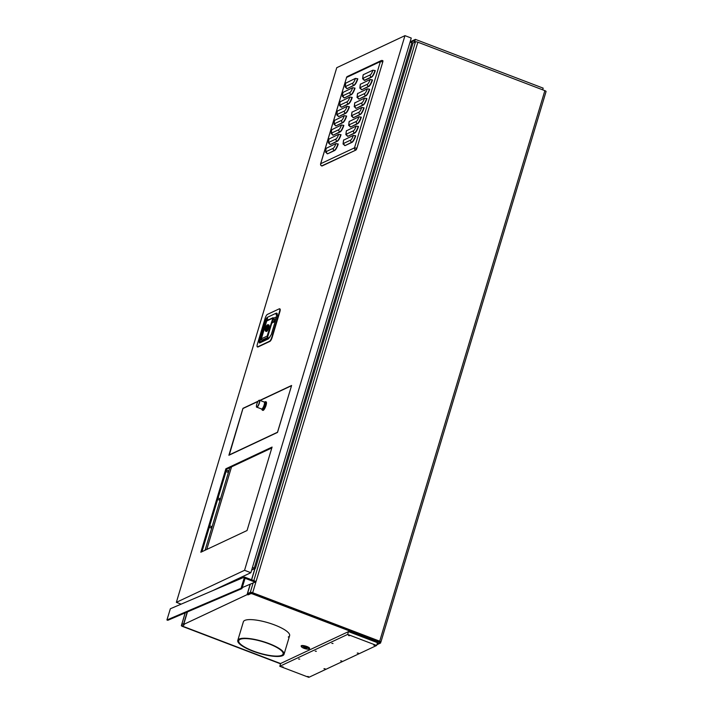 <?xml version="1.0" encoding="UTF-8"?>
<svg xmlns="http://www.w3.org/2000/svg" width="713" height="713" viewBox="0 0 713 713"><rect width="100%" height="100%" fill="white"/><g stroke="black" fill="none" stroke-linecap="round" stroke-linejoin="round"><path stroke-width="1.07" d="M280.619 663.571L182.884 626.29L182.278 625.854L184.007 625.016A1.934 0.49 -163.3 0 0 184.114 624.909A1.934 0.49 -163.3 0 0 183.696 624.428L250.04 593.261A1.934 0.49 -163.3 0 1 252.42 593.617L379.432 642.074A1.934 0.49 -163.3 0 1 380.635 642.93A1.934 0.49 -163.3 0 1 380.528 643.046L376.856 644.766L380.528 643.046A1.934 0.49 -163.3 0 0 380.635 642.93A1.934 0.49 -163.3 0 0 379.432 642.074L252.42 593.617A1.934 0.49 -163.3 0 0 250.04 593.261L247.063 594.66A1.934 0.49 -163.3 0 0 248.489 594.722L250.905 593.59L252.099 593.769L379.111 642.226L379.655 642.707L377.115 643.901M252.366 567.691L253.926 568.288A1.934 0.49 16.7 0 0 254.889 568.573L255.441 568.314L413.05 42.976L415.474 41.844A1.934 0.49 16.7 0 1 417.854 42.201L544.866 90.658A1.934 0.49 16.7 0 1 546.069 91.522L380.902 642.039A1.934 0.49 16.7 0 0 379.699 641.183L252.687 592.726A1.934 0.49 16.7 0 0 250.308 592.36L247.482 593.688L250.352 584.134M410.046 42.103L411.856 42.798L254.256 568.136L252.438 567.441M254.256 568.136L255.441 568.314M183.696 624.428L187.448 611.897M182.564 626.442L280.539 663.821L182.564 626.442A1.934 0.49 -163.3 0 1 181.36 625.577A1.934 0.49 -163.3 0 0 182.564 626.442M187.216 611.995L183.722 623.643L181.735 624.579A1.934 0.49 16.7 0 0 181.628 624.686L181.36 625.577A1.934 0.49 -163.3 0 1 181.467 625.47A1.934 0.49 -163.3 0 0 181.36 625.577L185.166 612.877M247.063 594.66L250.201 584.197M251.529 579.749L254.889 568.573M410.127 41.835L415.367 39.375L543.172 88.136L542.664 89.82M411.856 42.798L413.05 42.976M415.367 39.375L414.494 42.299M414.164 42.45L414.779 40.418L410.679 42.343M252.848 651.138A24.144 6.185 16.7 0 1 237.786 640.417A24.144 6.185 16.7 0 1 268.97 643.563A24.144 6.185 16.7 0 1 284.032 654.293A24.144 6.185 16.7 0 1 252.848 651.138M253.168 650.987A23.181 5.936 -163.3 0 0 283.106 654.017A23.181 5.936 -163.3 0 0 268.649 643.714A23.181 5.936 -163.3 0 0 238.712 640.693A23.181 5.936 -163.3 0 0 253.168 650.987M237.786 640.417L243.374 621.789A24.144 6.185 16.7 0 1 274.558 624.936A24.144 6.185 16.7 0 1 289.621 635.666A24.144 6.185 16.7 0 1 288.248 637.021M243.374 621.789A24.144 6.185 16.7 0 1 244.746 620.426A24.144 6.185 16.7 0 1 271.466 623.822A24.144 6.185 16.7 0 1 289.621 635.666L284.032 654.293M374.646 641.602L375.822 642.048M349.272 631.923L350.448 632.369M251.644 570.097L255.04 568.502L251.653 579.794M252.42 567.503L255.04 568.502M307.365 676.485L308.506 676.601L307.365 676.485M376.642 645.479L347.65 634.41L279.799 666.29L308.8 677.35L376.642 645.479L377.48 642.68L348.488 631.62L347.65 634.41M281.991 666.798L283.132 666.913L281.991 666.798M298.595 658.999L299.736 659.115L298.595 658.999M315.226 651.183L316.367 651.299L315.226 651.183M331.857 643.376L333.007 643.491L331.857 643.376M348.488 635.559L349.637 635.675L348.488 635.559M323.969 668.678L325.11 668.794L323.969 668.678M340.6 660.871L341.741 660.987L340.6 660.871M357.231 653.055L358.372 653.17L357.231 653.055M373.862 645.238L375.002 645.354L373.862 645.238M279.799 666.29L280.637 663.491L348.488 631.62M201.957 551.71L226.734 469.118L271.822 447.933M212.198 590.872L250.86 572.708L411.258 38.056L404.957 35.65L336.759 67.69L176.361 602.333L244.55 570.302L404.957 35.65M250.86 572.708L244.55 570.302M181.129 604.152L176.361 602.333M200.825 552.236L225.869 468.78L272.081 447.069L247.046 530.525L200.825 552.236M259.871 400.385L291.599 385.475L277.517 432.417L228.882 455.268L242.964 408.326L258.124 401.196M259.47 342.944L266.974 317.927M226.734 469.118L225.869 468.78M209.729 525.82L211.538 526.506L211.52 527.103L210.995 527.941L209.283 527.281M218.089 497.95L219.898 498.637L219.88 499.234L219.354 500.071L217.643 499.412M226.449 470.081L228.258 470.767L228.24 471.364L227.714 472.202L226.012 471.551M229.229 455.108L242.955 408.522L257.954 401.472M291.519 385.76L277.5 432.238L229.007 455.019M260.093 400.465L291.457 385.733M279.567 308.791L279.933 308.934A3.663 0.971 110.9 0 1 279.853 311.777L272.161 337.409A3.663 0.971 110.9 0 1 269.915 341.375L257.99 346.981A3.663 0.971 110.9 0 1 257.705 347.017L257.34 346.875A3.663 0.971 -69.1 0 0 257.625 346.848L269.559 341.242A3.663 0.971 -69.1 0 0 271.796 337.276L279.487 311.643A3.663 0.971 -69.1 0 0 279.567 308.791A3.663 0.971 -69.1 0 0 279.282 308.827L267.348 314.433A3.663 0.971 -69.1 0 0 265.111 318.399L257.42 344.031A3.663 0.971 -69.1 0 0 257.34 346.875M271.493 334.219A2.415 0.615 -163.3 0 0 271.359 334.352L269.559 337.516A2.415 2.246 64.8 0 0 268.48 338.835L271.493 334.219L276.947 316.037C277.517 313.827 277.259 312.882 276.163 313.203A2.415 2.246 64.8 0 0 276.911 315.797M267.544 336.224L268.115 338.185M273.061 318.123L274.55 320.698L273.364 317.855L272.758 318.167M267.241 335.743L272.927 317.989L267.812 336.001M273.124 318.158L267.785 335.966M267.428 335.921L267.865 338.301M272.214 321.411L274.55 320.698M268.061 324.682L268.863 324.994A3.458 0.918 110.9 0 1 268.783 327.677A3.458 0.918 110.9 0 1 266.395 331.456L265.592 331.153A3.458 0.918 -69.1 0 0 267.981 327.374A3.458 0.918 -69.1 0 0 268.061 324.682A3.458 0.918 -69.1 0 0 267.776 324.718L267.215 325.003A2.977 0.793 -69.1 0 0 265.396 328.221A2.977 0.793 -69.1 0 0 265.174 330.351A2.977 0.793 -69.1 0 0 266.163 329.932A2.977 0.793 -69.1 0 0 267.393 327.285A2.977 0.793 -69.1 0 0 267.215 325.003M267.589 335.796L272.927 317.989M265.174 330.351L265.405 330.939A3.458 0.918 -69.1 0 0 265.592 331.153M267.33 327.312A2.816 0.749 110.9 0 1 265.388 330.386A2.816 0.749 110.9 0 1 265.37 330.377A2.816 0.749 -69.1 0 0 267.295 327.294A2.816 0.749 -69.1 0 0 267.366 325.11A2.816 0.749 110.9 0 1 267.402 325.119A2.816 0.749 110.9 0 1 267.33 327.312M267.402 325.119L267.366 325.11A2.816 0.749 -69.1 0 0 265.414 328.185A2.816 0.749 -69.1 0 0 265.352 330.369L265.352 330.369M265.887 329.495L266.956 325.921L265.887 329.495M265.806 329.54L266.831 325.984M372.899 70.186A4.349 1.15 -69.1 0 1 370.234 74.892A1.693 1.569 64.8 0 0 371.295 77.04L371.58 77.156A6.034 1.604 110.9 0 0 375.27 70.614L372.899 70.186L363.274 74.713A4.349 1.15 -69.1 0 0 363.523 78.056A1.693 1.569 -115.2 0 0 364.575 80.195L371.295 77.04A6.034 1.604 -69.1 0 0 374.985 70.507M371.58 77.156L364.86 80.311A6.034 1.604 110.9 0 1 364.388 80.355A6.034 1.604 110.9 0 1 364.254 80.275M342.953 92.458L352.632 87.708L355.012 88.136A6.034 1.604 110.9 0 1 351.322 94.669L344.602 97.824A6.034 1.604 110.9 0 1 344.129 97.877A6.034 1.604 110.9 0 1 343.996 97.797M360.413 84.25L370.1 79.508L372.48 79.927A6.034 1.604 110.9 0 1 368.79 86.469L362.07 89.624A6.034 1.604 110.9 0 1 361.598 89.669A6.034 1.604 110.9 0 1 361.455 89.588M340.154 101.772L349.842 97.021L352.222 97.449A6.034 1.604 110.9 0 1 348.523 103.982L341.812 107.137A6.034 1.604 110.9 0 1 341.331 107.191A6.034 1.604 110.9 0 1 341.197 107.11M357.623 93.572L367.311 88.822L369.682 89.25A6.034 1.604 110.9 0 1 365.992 95.783L359.272 98.938A6.034 1.604 110.9 0 1 358.799 98.991A6.034 1.604 110.9 0 1 358.666 98.902M337.365 111.085L347.044 106.335L349.423 106.763A6.034 1.604 110.9 0 1 345.734 113.305L339.014 116.46A6.034 1.604 110.9 0 1 338.541 116.504A6.034 1.604 110.9 0 1 338.408 116.424M354.824 102.886L364.512 98.136L366.892 98.563A6.034 1.604 110.9 0 1 363.193 105.096L356.482 108.251A6.034 1.604 110.9 0 1 356.001 108.305A6.034 1.604 110.9 0 1 355.867 108.224M334.566 120.399L344.254 115.649L346.634 116.076A6.034 1.604 110.9 0 1 342.935 122.618L336.224 125.773A6.034 1.604 110.9 0 1 335.743 125.818A6.034 1.604 110.9 0 1 335.609 125.738M352.035 112.199L361.714 107.449L364.093 107.877A6.034 1.604 110.9 0 1 360.404 114.41L353.684 117.565A6.034 1.604 110.9 0 1 353.211 117.618A6.034 1.604 110.9 0 1 353.078 117.538M331.777 129.713L341.456 124.971L343.835 125.39A6.034 1.604 110.9 0 1 340.146 131.932L333.426 135.087A6.034 1.604 110.9 0 1 332.953 135.131A6.034 1.604 110.9 0 1 332.819 135.051M349.236 121.513L358.924 116.763L361.304 117.19A6.034 1.604 110.9 0 1 357.605 123.723L350.894 126.878A6.034 1.604 110.9 0 1 350.413 126.932A6.034 1.604 110.9 0 1 350.279 126.852M328.978 139.035L338.666 134.285L341.037 134.712A6.034 1.604 110.9 0 1 337.347 141.245L330.627 144.4A6.034 1.604 110.9 0 1 330.155 144.454A6.034 1.604 110.9 0 1 330.021 144.365M346.447 130.827L356.126 126.076L358.505 126.504A6.034 1.604 110.9 0 1 354.816 133.037L348.096 136.192A6.034 1.604 110.9 0 1 347.623 136.245A6.034 1.604 110.9 0 1 347.489 136.165M326.18 148.349L335.868 143.598L338.247 144.026A6.034 1.604 110.9 0 1 334.557 150.559L327.837 153.714A6.034 1.604 110.9 0 1 327.365 153.767A6.034 1.604 110.9 0 1 327.231 153.687M343.648 140.14L353.336 135.39L355.707 135.818A6.034 1.604 110.9 0 1 352.017 142.35L345.306 145.505A6.034 1.604 110.9 0 1 344.825 145.559A6.034 1.604 110.9 0 1 344.691 145.479M345.743 83.145L355.43 78.394L357.81 78.822A6.034 1.604 110.9 0 1 354.111 85.355L347.4 88.51A6.034 1.604 110.9 0 1 346.919 88.564A6.034 1.604 110.9 0 1 346.785 88.483M382.676 60.685A1.693 0.446 110.9 0 1 382.81 60.667A1.693 0.446 110.9 0 1 382.934 60.953A1.693 0.446 110.9 0 1 382.765 61.978L356.883 148.268A1.693 0.446 110.9 0 1 356.384 149.454A1.693 0.446 110.9 0 1 355.849 150.095L322.044 165.977A1.693 0.446 110.9 0 1 321.911 165.995A1.693 0.446 110.9 0 1 321.821 165.897M306.893 647.965L304.727 647.805L303.711 647.012M304.647 647.948A1.8 0.463 16.7 0 1 303.622 647.048A1.8 0.463 16.7 0 1 305.85 647.377A1.8 0.463 16.7 0 1 306.955 648.046A1.8 0.463 16.7 0 1 306.367 648.34A1.8 0.463 16.7 0 1 304.647 647.948M303.934 648.277A3.93 1.007 -163.3 0 0 308.809 649.008A3.93 1.007 -163.3 0 0 306.563 647.048A3.93 1.007 -163.3 0 0 302.811 646.183A3.93 1.007 -163.3 0 0 301.546 646.825A3.93 1.007 -163.3 0 0 303.934 648.277M308.809 649.008L309.397 648.714A4.438 1.132 -163.3 0 0 309.638 648.474A4.438 1.132 -163.3 0 0 306.875 646.504A4.438 1.132 -163.3 0 0 301.144 645.925A4.438 1.132 -163.3 0 0 301.207 646.254L301.546 646.825M262.384 410.189A4.545 1.203 110.9 0 0 265.53 405.234A4.545 1.203 -69.1 0 0 265.628 401.695L266.136 401.891A4.545 1.203 -69.1 0 1 266.029 405.421A4.545 1.203 110.9 0 1 262.892 410.385L262.384 410.189A4.545 1.203 110.9 0 1 262.179 409.993L261.662 409.066A3.841 1.025 110.9 0 1 261.644 409.012M265.628 401.695A4.545 1.203 -69.1 0 0 265.343 401.704L264.336 402.061A3.841 1.025 -69.1 0 0 264.291 402.079M261.662 409.066A3.841 1.025 110.9 0 0 264.496 405.037A3.841 1.025 -69.1 0 0 264.336 402.061M264.47 402.346A3.529 0.936 -69.1 0 1 264.389 405.082A3.529 0.936 110.9 0 1 261.956 408.932M264.523 402.631A3.529 0.936 -69.1 0 1 264.541 402.72A3.529 0.936 -69.1 0 1 264.211 405.02A3.529 0.936 110.9 0 1 262.259 408.701A3.529 0.936 110.9 0 1 262.188 408.754M262.259 408.701L262.108 408.825A3.717 0.989 110.9 0 0 264.158 404.948A3.717 0.989 -69.1 0 0 264.514 402.524A3.717 0.989 -69.1 0 0 264.247 402.052L259.461 400.225A3.717 0.989 -69.1 0 0 259.033 400.341M262.108 408.825A3.717 0.989 110.9 0 1 261.591 409.004L256.814 407.176A3.717 0.989 -69.1 0 0 259.38 403.121A3.717 0.989 -69.1 0 0 259.461 400.225C258.561 400.234 257.669 401.562 256.778 404.2A3.529 0.936 -69.1 0 0 256.983 406.9A3.529 0.936 -69.1 0 0 259.14 403.086A3.529 0.936 -69.1 0 0 258.944 400.376A3.529 0.936 -69.1 0 0 256.787 404.191C256.306 406.419 256.315 407.417 256.814 407.176A3.717 0.989 -69.1 0 1 256.564 406.811M255.361 581.211L255.085 582.111L245.085 578.288L241.93 588.599L241.065 588.27L244.488 577.058L255.361 581.211M255.085 582.111L242.242 587.601M244.488 577.058L170.354 608.759L166.931 619.971L241.065 588.27M241.93 588.599L167.805 620.301L166.931 619.971M205.05 550.258L229.827 467.666M181.735 624.579L185.255 612.832M250.308 592.36L253.133 582.94M253.828 580.623L415.474 41.844M379.699 641.183L544.866 90.658M252.687 592.726L417.854 42.201M276.163 313.203L267.482 317.285A4.02 1.069 110.9 0 0 265.022 321.634L259.568 339.825A4.02 1.069 110.9 0 0 259.79 342.917L268.48 338.835M276.804 316.242A2.415 0.615 16.7 0 1 276.813 316.171L271.359 334.352A2.415 0.615 -163.3 0 0 271.35 334.424M259.79 342.917A2.415 2.246 -115.2 0 1 260.94 341.563L269.621 337.481M262.411 340.867L261.992 340.092A1.007 0.936 -115.2 0 1 261.368 338.818L266.715 321.002A1.007 0.936 -115.2 0 1 267.188 320.44L266.6 321.117A2.014 0.517 16.7 0 1 266.715 321.002L272.473 318.301M261.448 339.932A2.415 0.615 -163.3 0 0 260.771 339.798A2.415 0.615 -163.3 0 0 259.568 339.825M265.022 321.634A2.415 0.615 16.7 0 1 266.225 321.616A2.415 0.615 16.7 0 1 266.439 321.652M268.284 319.923A2.415 2.246 -115.2 0 1 267.482 317.285M273.542 318.203L276.635 316.75M277.517 315.868L277.009 315.048L276.813 316.171A2.415 0.615 16.7 0 1 276.947 316.037M271.706 323.114L271.805 323.078A1.613 1.497 64.8 0 0 271.867 322.579M267.58 337.16L271.805 323.078L275.218 321.474M276.1 318.551L274.193 319.442M267.821 336.064L273.248 318.221M266.626 321.278A2.014 0.517 16.7 0 1 266.6 321.117L261.252 338.925L262.429 340.538M267.411 335.975L261.368 338.818A2.014 0.517 -163.3 0 0 261.252 338.925M261.992 340.092L267.455 337.525M354.504 147.841L320.698 163.723L346.589 77.432L380.394 61.559L354.504 147.841A1.693 1.569 64.8 0 0 355.555 149.988A1.693 0.446 -69.1 0 0 356.09 149.347A1.693 0.446 -69.1 0 0 356.589 148.161L354.504 147.841M355.43 78.394A4.349 1.15 -69.1 0 1 352.775 83.1A1.693 1.569 64.8 0 0 353.826 85.248L354.111 85.355M347.4 88.51L353.826 85.248A6.034 1.604 -69.1 0 0 357.516 78.715M352.775 83.1L346.055 86.255A1.693 1.569 -115.2 0 0 347.106 88.403A6.034 1.604 -69.1 0 1 346.634 88.457C344.744 85.596 344.949 89.383 345.716 83.011M345.814 82.913A4.349 1.15 -69.1 0 0 346.055 86.255M364.86 80.311L364.575 80.195A6.034 1.604 -69.1 0 1 364.102 80.248C362.213 77.396 362.418 81.184 363.184 74.803M370.234 74.892L363.523 78.056M352.632 87.708A4.349 1.15 -69.1 0 1 349.976 92.414A1.693 1.569 64.8 0 0 351.028 94.562L351.322 94.669M344.602 97.824L351.028 94.562A6.034 1.604 -69.1 0 0 354.726 88.029M349.976 92.414L343.265 95.569A1.693 1.569 -115.2 0 0 344.317 97.717A6.034 1.604 -69.1 0 1 343.835 97.77C341.946 94.909 342.16 98.697 342.917 92.325M343.015 92.227A4.349 1.15 -69.1 0 0 343.265 95.569M370.1 79.508A4.349 1.15 -69.1 0 1 367.445 84.214A1.693 1.569 64.8 0 0 368.496 86.353L368.79 86.469M362.07 89.624L368.496 86.353A6.034 1.604 -69.1 0 0 372.186 79.82M367.445 84.214L360.725 87.369A1.693 1.569 -115.2 0 0 361.776 89.508A6.034 1.604 -69.1 0 1 361.304 89.562C359.414 86.71 359.619 90.498 360.386 84.116M360.484 84.027A4.349 1.15 -69.1 0 0 360.725 87.369M349.842 97.021A4.349 1.15 -69.1 0 1 347.186 101.727A1.693 1.569 64.8 0 0 348.238 103.875L348.523 103.982M341.812 107.137L348.238 103.875A6.034 1.604 -69.1 0 0 351.928 97.342M347.186 101.727L340.466 104.882A1.693 1.569 -115.2 0 0 341.518 107.03A6.034 1.604 -69.1 0 1 341.046 107.084C339.156 104.223 339.361 108.011 340.128 101.638M340.226 101.54A4.349 1.15 -69.1 0 0 340.466 104.882M367.311 88.822A4.349 1.15 -69.1 0 1 364.646 93.528A1.693 1.569 64.8 0 0 365.698 95.667L365.992 95.783M359.272 98.938L365.698 95.667A6.034 1.604 -69.1 0 0 369.396 89.134M364.646 93.528L357.935 96.683A1.693 1.569 -115.2 0 0 358.987 98.822A6.034 1.604 -69.1 0 1 358.505 98.875C356.625 96.023 356.83 99.811 357.587 93.43M357.685 93.341A4.349 1.15 -69.1 0 0 357.935 96.683M347.044 106.335A4.349 1.15 -69.1 0 1 344.388 111.041A1.693 1.569 64.8 0 0 345.44 113.189L345.734 113.305M339.014 116.46L345.44 113.189A6.034 1.604 -69.1 0 0 349.138 106.656M344.388 111.041L337.668 114.196A1.693 1.569 -115.2 0 0 338.728 116.344A6.034 1.604 -69.1 0 1 338.247 116.397C336.358 113.545 336.572 117.333 337.329 110.952M337.427 110.854A4.349 1.15 -69.1 0 0 337.668 114.196M364.512 98.136A4.349 1.15 -69.1 0 1 361.856 102.841A1.693 1.569 64.8 0 0 362.908 104.98L363.193 105.096M356.482 108.251L362.908 104.98A6.034 1.604 -69.1 0 0 366.598 98.447M361.856 102.841L355.136 105.996A1.693 1.569 -115.2 0 0 356.188 108.144A6.034 1.604 -69.1 0 1 355.716 108.189C353.826 105.337 354.031 109.125 354.798 102.752M354.896 102.654A4.349 1.15 -69.1 0 0 355.136 105.996M344.254 115.649A4.349 1.15 -69.1 0 1 341.598 120.354A1.693 1.569 64.8 0 0 342.65 122.502L342.935 122.618M336.224 125.773L342.65 122.502A6.034 1.604 -69.1 0 0 346.34 115.969M341.598 120.354L334.878 123.518A1.693 1.569 -115.2 0 0 335.93 125.657A6.034 1.604 -69.1 0 1 335.458 125.711C333.568 122.859 333.773 126.647 334.54 120.265M334.638 120.176A4.349 1.15 -69.1 0 0 334.878 123.518M361.714 107.449A4.349 1.15 -69.1 0 1 359.058 112.155A1.693 1.569 64.8 0 0 360.11 114.303L360.404 114.41M353.684 117.565L360.11 114.303A6.034 1.604 -69.1 0 0 363.808 107.761M359.058 112.155L352.347 115.31A1.693 1.569 -115.2 0 0 353.398 117.458A6.034 1.604 -69.1 0 1 352.917 117.502C351.028 114.65 351.242 118.438 351.999 112.066M352.097 111.968A4.349 1.15 -69.1 0 0 352.347 115.31M341.456 124.971A4.349 1.15 -69.1 0 1 338.8 129.677A1.693 1.569 64.8 0 0 339.851 131.816L340.146 131.932M333.426 135.087L339.851 131.816A6.034 1.604 -69.1 0 0 343.541 125.283M338.8 129.677L332.08 132.832A1.693 1.569 -115.2 0 0 333.14 134.971A6.034 1.604 -69.1 0 1 332.659 135.024C330.77 132.172 330.984 135.96 331.741 129.579M331.839 129.49A4.349 1.15 -69.1 0 0 332.08 132.832M358.924 116.763A4.349 1.15 -69.1 0 1 356.268 121.468A1.693 1.569 64.8 0 0 357.32 123.616L357.605 123.723M350.894 126.878L357.32 123.616A6.034 1.604 -69.1 0 0 361.01 117.075M356.268 121.468L349.548 124.623A1.693 1.569 -115.2 0 0 350.6 126.771A6.034 1.604 -69.1 0 1 350.128 126.816C348.238 123.964 348.443 127.752 349.21 121.379M349.308 121.281A4.349 1.15 -69.1 0 0 349.548 124.623M338.666 134.285A4.349 1.15 -69.1 0 1 336.01 138.99A1.693 1.569 64.8 0 0 337.062 141.129L337.347 141.245M330.627 144.4L337.062 141.129A6.034 1.604 -69.1 0 0 340.752 134.597M336.01 138.99L329.29 142.145A1.693 1.569 -115.2 0 0 330.342 144.284A6.034 1.604 -69.1 0 1 329.869 144.338C327.98 141.486 328.185 145.274 328.951 138.892M329.041 138.803A4.349 1.15 -69.1 0 0 329.29 142.145M356.126 126.076A4.349 1.15 -69.1 0 1 353.47 130.782A1.693 1.569 64.8 0 0 354.521 132.93L354.816 133.037M348.096 136.192L354.521 132.93A6.034 1.604 -69.1 0 0 358.211 126.397M353.47 130.782L346.75 133.937A1.693 1.569 -115.2 0 0 347.81 136.085A6.034 1.604 -69.1 0 1 347.329 136.138C345.44 133.278 345.653 137.065 346.411 130.693M346.509 130.595A4.349 1.15 -69.1 0 0 346.75 133.937M335.868 143.598A4.349 1.15 -69.1 0 1 333.212 148.304A1.693 1.569 64.8 0 0 334.263 150.443L334.557 150.559M327.837 153.714L334.263 150.443A6.034 1.604 -69.1 0 0 337.953 143.91M333.212 148.304L326.492 151.459A1.693 1.569 -115.2 0 0 327.543 153.607A6.034 1.604 -69.1 0 1 327.071 153.651C325.181 150.799 325.395 154.587 326.153 148.215M326.251 148.117A4.349 1.15 -69.1 0 0 326.492 151.459M353.336 135.39A4.349 1.15 -69.1 0 1 350.68 140.096A1.693 1.569 64.8 0 0 351.732 142.243L352.017 142.35M345.306 145.505L351.732 142.243A6.034 1.604 -69.1 0 0 355.422 135.711M350.68 140.096L343.96 143.251A1.693 1.569 -115.2 0 0 345.012 145.399A6.034 1.604 -69.1 0 1 344.539 145.452C342.65 142.591 342.855 146.379 343.621 140.006M343.719 139.908A4.349 1.15 -69.1 0 0 343.96 143.251M322.044 165.977L321.759 165.871A1.693 1.569 -115.2 0 1 320.698 163.723L320.645 163.972M321.527 165.755A1.693 0.446 -69.1 0 0 321.625 165.879A1.693 0.446 -69.1 0 0 321.759 165.871L355.849 150.095M380.394 61.559L382.48 61.871A1.693 0.446 -69.1 0 0 382.649 60.846A1.693 0.446 -69.1 0 0 382.516 60.56A1.693 0.446 -69.1 0 0 382.382 60.569A1.693 1.569 64.8 0 0 380.394 61.559M356.883 148.268L382.765 61.978M382.81 60.667L382.516 60.56A1.693 1.693 0 0 0 381.197 60.605A1.693 1.569 64.8 0 0 381.17 60.614L347.391 76.487A1.693 1.693 0 0 0 346.491 77.53L346.589 77.432A1.693 1.569 -115.2 0 1 347.391 76.487M346.518 77.664L320.609 163.821A1.693 1.693 0 0 0 321.625 165.879L321.911 165.995M206.752 549.456L231.529 466.863M273.061 317.686L267.188 320.44"/></g></svg>
